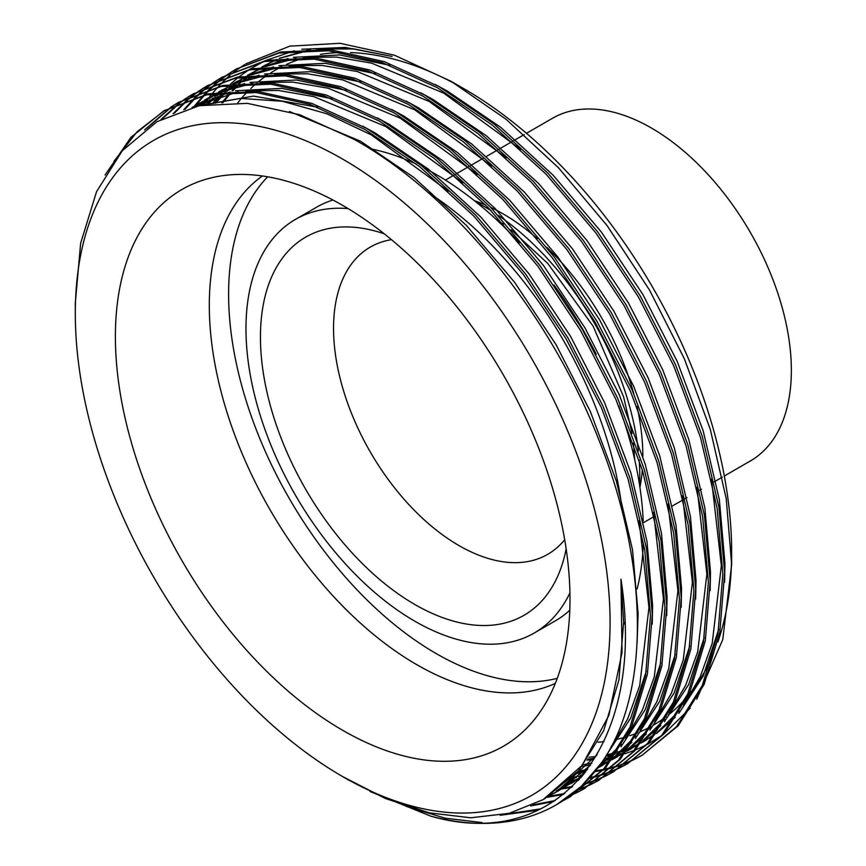<?xml version="1.0" encoding="UTF-8"?>
<svg xmlns="http://www.w3.org/2000/svg" width="866" height="866" viewBox="0 0 866 866"><rect width="100%" height="100%" fill="white"/><g stroke="black" fill="none" stroke-linecap="round" stroke-linejoin="round"><path stroke-width="1.3" d="M526.463 133.299L552.53 118.252A197.859 114.236 60 0 1 651.459 128.049A197.859 114.236 60 0 1 780.71 302.407A197.859 114.236 60 0 1 750.389 460.95L724.322 476.008M564.697 539.724A177.389 102.415 60 0 1 547.669 554.359A177.389 102.415 60 0 1 458.969 545.569A177.389 102.415 60 0 1 343.088 389.256A177.389 102.415 60 0 1 370.28 247.102A177.389 102.415 60 0 1 391.464 239.676M566.158 548.871A218.329 126.057 60 0 1 562.164 564.524A218.329 126.057 60 0 1 414.825 604.49A218.329 126.057 60 0 1 262.214 365.041A218.329 126.057 60 0 1 368.721 229.468A218.329 126.057 60 0 1 384.277 233.842M569.925 592.853A238.799 137.867 60 0 1 534.225 633.024A238.799 137.867 60 0 1 414.825 621.203A238.799 137.867 60 0 1 258.826 410.765A238.799 137.867 60 0 1 295.425 219.412A238.799 137.867 60 0 1 348.078 208.587M569.785 610.216A238.799 137.867 60 0 1 555.452 620.77L534.225 633.024M557.26 678.349A293.379 169.379 60 0 1 436.053 653.505A293.379 169.379 60 0 1 251.421 416.578A293.379 169.379 60 0 1 267.691 176.805M369.771 148.714A293.379 169.379 60 0 1 416.6 164.248M424.838 168.296A293.379 169.379 60 0 1 436.053 174.423A293.379 169.379 60 0 1 519.416 242.74M555.322 683.382A293.379 169.379 60 0 1 416.752 664.655A293.379 169.379 60 0 1 227.303 413.331A293.379 169.379 60 0 1 262.376 175.971M342.698 730.319A321.448 185.584 60 0 1 125.375 419.306A321.448 185.584 60 0 1 215.331 176.945A321.448 185.584 60 0 1 342.698 205.404A321.448 185.584 60 0 1 543.458 460.712A321.448 185.584 60 0 1 530.955 723.619A321.448 185.584 60 0 1 342.698 730.319M464.273 88.927L451.099 81.317L464.273 88.927A378.139 218.319 60 0 1 731.651 552.043L731.651 564.61L726.238 498.686L710.304 429.395L684.357 358.784L649.457 289.926L607.044 225.55L558.44 167.723L505.982 119.205L451.099 81.317L394.431 55.208L339.959 43.3L289.753 46.147L245.868 63.824M731.597 558.245A378.139 218.319 60 0 1 717.849 642.009M713.562 653.224A378.139 218.319 60 0 1 688.47 695.355M685.558 698.732A378.139 218.319 60 0 1 668.271 715.045M666.127 716.691A378.139 218.319 60 0 1 652.563 725.589M650.788 726.585A378.139 218.319 60 0 1 639.054 732.235M637.463 732.896A378.139 218.319 60 0 1 629.885 735.689M625.176 737.161A378.139 218.319 60 0 1 614.708 739.78M603.981 741.588A378.139 218.319 60 0 1 598.005 742.238M342.698 776.618A378.139 218.319 60 0 1 342.687 776.618A378.139 218.319 60 0 1 75.31 313.492A378.139 218.319 60 0 1 342.698 159.117A378.139 218.319 60 0 1 610.075 622.243A378.139 218.319 60 0 1 342.698 776.618L385.446 798.539L429.384 812.86L470.747 817.796L509.165 813.326L543.09 799.643L582.104 765.392L608.841 715.489L622.037 652.531L620.965 579.159L623.65 622.069L618.93 679.972L603.699 730.59L578.553 770.74L544.162 799.026M75.31 313.492L75.31 302.959L80.635 243.292L96.537 191.722L122.247 150.781L156.952 121.695L199.256 105.695L247.362 103.346L299.831 114.756L354.107 139.339C452.961 194.233 549.531 313.113 598.612 439.257C649.359 565.466 650.204 693.211 601.686 762.567A398.609 230.139 60 0 1 556.47 804.709A398.609 230.139 60 0 1 430.932 816.216C558.667 852.75 646.75 744.836 620.965 579.159M230.031 72.874L236.256 69.042L278.96 53.064L328.604 50.758L382.48 62.688L437.373 87.737L492.267 125.061L546.143 174.261L595.786 232.813L638.48 297.092L673.672 365.701L700.486 437.427L717.102 508.147L722.85 573.844L717.979 633.403L702.294 685.482L676.422 726.79L642.107 755.271L635.666 758.757M634.735 759.222L628.056 762.286M627.092 762.697L620.186 765.36M619.179 765.706L612.035 767.947M610.995 768.239L603.602 770.069M602.53 770.296L594.888 771.682M584.853 772.905L582.677 773.078M581.151 773.186L576.15 773.425M236.266 69.042L280.779 52.014L330.411 49.719L384.288 61.638L439.181 86.697L494.075 124.022L547.951 173.222L597.594 231.763L640.299 296.042L675.491 364.662L702.294 436.388L718.91 507.097L724.658 572.794L719.787 632.364L704.112 684.443L678.23 725.74L642.107 755.271M643.005 754.751L636.542 758.172M635.601 758.638L628.9 761.658M627.926 762.058L620.987 764.667M619.98 765.003L612.803 767.2M611.764 767.482L604.338 769.246M603.256 769.473L595.592 770.805M585.6 771.952L583.738 772.093M582.179 772.191L576.247 772.429M430.932 816.216L370.031 791.502M601.686 762.567L581.151 786.512L556.773 804.536M482.2 822.581L445.124 818.175L406.511 806.495M105.1 174.997L130.95 137.315L163.891 110.826L206.595 94.838L256.239 92.543L310.104 104.461L365.008 129.521L419.902 166.846L473.778 216.045L523.41 274.587L566.115 338.866L601.307 407.485L628.121 479.212L644.737 549.921L650.485 615.629L645.614 675.188L629.928 727.267L604.046 768.564L569.741 797.056L563.301 800.53M538.1 810.165L500.115 815.296M163.891 110.826L208.403 93.799L258.046 91.504L311.922 103.422L366.816 128.471L421.71 165.796L475.586 215.006L525.229 273.548L567.923 337.827L603.115 406.435L629.928 478.162L646.545 548.882L652.293 614.579L647.422 674.149L631.736 726.217L605.864 767.525L569.731 797.056M570.64 796.525L564.177 799.957M540.785 808.876L505.657 814.159M172.139 106.291L178.364 102.469L221.068 86.481L270.712 84.186L324.577 96.104L379.481 121.164L434.375 158.489L488.251 207.688L537.883 266.241L580.588 330.509L615.78 399.129L642.594 470.855L659.21 541.575L664.958 607.272L660.087 666.831L644.401 718.91L618.519 760.207L584.214 788.699L577.774 792.173M576.843 792.639L570.164 795.713M553.785 801.472L530.652 805.954M178.364 102.469L222.876 85.442L272.519 83.147L326.395 95.065L381.289 120.125L436.183 157.439L490.059 206.649L539.702 265.191L582.396 329.47L617.588 398.079L644.401 469.805L661.018 540.525L666.766 606.222L661.895 665.792L646.209 717.86L620.337 759.168L584.204 788.699M585.113 788.168L578.65 791.6M577.709 792.054L571.008 795.075M555.193 800.541L533.12 804.839M186.612 97.934L192.837 94.113L235.541 78.135L285.185 75.829L339.05 87.758L393.954 112.807L448.848 150.132L502.724 199.332L552.367 257.884L595.061 322.152L630.253 390.772L657.067 462.498L673.683 533.218L679.431 598.915L674.56 658.474L658.874 710.553L633.003 751.861L598.687 780.342L592.247 783.817M591.316 784.282L584.637 787.356M583.673 787.768L576.767 790.42M563.658 794.328L546.976 797.38M192.837 94.113L237.349 77.085L286.992 74.79L340.868 86.708L395.762 111.768L450.656 149.082L504.532 198.292L554.175 256.834L596.88 321.113L632.061 389.722L658.874 461.448L675.491 532.168L681.239 597.865L676.368 657.435L660.682 709.503L634.81 750.811L598.687 780.342M599.586 779.811L593.123 783.243M592.182 783.708L585.481 786.718M584.507 787.118L577.568 789.727M564.729 793.462L548.665 796.352M201.085 89.577L207.31 85.756L250.014 69.778L299.658 67.472L353.523 79.401L408.427 104.45L463.321 141.775L517.197 190.975L566.84 249.527L609.534 313.795L644.726 382.415L671.54 454.141L688.156 524.861L693.904 590.558L689.033 650.117L673.347 702.196L647.476 743.504L613.16 771.985L606.72 775.46M605.789 775.936L599.11 778.999M598.146 779.411L591.24 782.074M590.233 782.42L583.089 784.661M571.614 787.41L561.449 789.023M561.136 789.067L558.267 789.391M207.31 85.756L251.822 68.728L301.465 66.433L355.341 78.351L410.235 103.411L465.129 140.725L519.005 189.935L568.648 248.477L611.353 312.756L646.545 381.365L673.347 453.091L689.964 523.811L695.712 589.508L690.841 649.078L675.155 701.146L649.284 742.454L613.16 771.985M614.059 771.465L607.596 774.886M606.655 775.351L599.954 778.361M598.98 778.772L592.041 781.37M591.034 781.717L583.857 783.914M572.523 786.534L563.138 787.995M562.683 788.049L560.107 788.341M215.558 81.22L221.783 77.399L264.487 61.421L314.131 59.115L368.007 71.044L422.9 96.094L477.794 133.418L531.67 182.618L581.313 241.17L624.007 305.449L659.199 374.058L686.013 445.784L702.629 516.504L708.377 582.201L703.506 641.76L687.821 693.839L661.949 735.147L627.633 763.628L621.193 767.103M620.262 767.579L613.583 770.643M612.619 771.054L605.713 773.717M604.706 774.063L597.562 776.304M596.522 776.596L589.129 778.415M578.564 780.32L574.591 780.829M572.21 781.089L568.204 781.435M221.793 77.399L266.295 60.371L315.938 58.076L369.814 69.994L424.708 95.054L479.602 132.368L533.478 181.579L583.121 240.12L625.826 304.399L661.018 373.019L687.821 444.745L704.437 515.454L710.185 581.151L705.314 640.721L689.639 692.789L663.757 734.097L627.633 763.628M628.532 763.108L622.069 766.529M621.128 766.995L614.427 770.015M613.453 770.415L606.514 773.013M605.507 773.36L598.33 775.557M597.291 775.839L589.865 777.603M579.386 779.411L576.94 779.725M575.695 779.865L574.58 779.985M573.422 780.104L569.265 780.45M113.987 161.271L137.012 131.838L164.8 110.307M144.557 129.911L171.262 106.864M147.101 128.06L172.204 106.41M173.07 105.825L179.273 101.95M161 119.421L178.883 103.357M179.727 102.729L185.735 98.508M162.656 118.545L179.857 102.957M180.691 102.318L186.677 98.053M187.543 97.468L193.746 93.593M173.081 113.673L186.764 100.294M187.576 99.612L193.356 95M194.201 94.372L200.208 90.151M174.467 113.1L187.77 99.947M188.571 99.254L194.33 94.6M195.164 93.961L201.15 89.696M202.016 89.111L208.219 85.236M183.722 109.744L194.904 97.685M195.684 96.949L201.237 91.937M202.049 91.255L207.829 86.643M208.674 86.015L214.681 81.805M185.01 109.343L195.943 97.393M196.712 96.646L202.243 91.59M203.045 90.898L208.803 86.243M209.637 85.604L215.623 81.339M216.489 80.754L222.692 76.879M193.832 106.897L194.46 106.074M194.601 105.89L203.315 95.541M204.062 94.74L209.377 89.339M210.157 88.592L215.71 83.591M216.522 82.898L222.302 78.286M223.147 77.659L229.154 73.448M195.077 106.605L196.138 105.197M196.365 104.905L204.387 95.303M205.123 94.491L210.416 89.036M211.185 88.289L216.716 83.233M217.518 82.541L223.276 77.886M224.11 77.247L230.096 72.982M230.962 72.398L237.165 68.522M586.953 760.077L593.372 759.698M604.403 758.421L608.841 757.674M618.454 755.553L623.509 754.156M624.808 753.756L634.193 750.454M635.59 749.902L646.09 745.063M647.736 744.197L661.375 735.797M663.811 734.043L690.191 708.215M696.719 699.219L722.774 639.541L731.651 564.61M237.836 102.74A378.139 218.319 60 0 1 247.34 91.926M250.815 88.494A378.139 218.319 60 0 1 256.477 83.396M257.743 82.346A378.139 218.319 60 0 1 267.518 75.006M270.701 72.928A378.139 218.319 60 0 1 281.775 66.65M286.646 64.344A378.139 218.319 60 0 1 302.667 58.401M306.12 57.416A378.139 218.319 60 0 1 308.101 56.896M320.409 54.363A378.139 218.319 60 0 1 342.265 52.501M350.47 52.577A378.139 218.319 60 0 1 457.778 85.269M301.844 49.254L345.328 47.435L392.092 56.442L352.419 48.604L315.527 48.918M308.426 49.968L279.209 58.347M276.514 59.494L263.87 65.892M260.233 68.078L251.097 74.314M249.43 75.58L244.526 79.553M239.655 83.905L232.759 90.854M230.746 93.073L222.843 102.794M212.484 103.617L218.611 96.158M219.78 94.838L221.858 92.554M222.757 91.612L226.546 87.747L220.754 91.828M227.044 87.26L229.36 85.052M230.367 84.132L237.955 77.669M239.135 76.738L248.434 70.103M249.96 69.118L263.242 61.67M265.721 60.49L294.288 50.769M204.019 104.808A398.609 230.139 60 0 1 207.31 100.12M208.414 98.627A398.609 230.139 60 0 1 212.148 93.831M212.852 92.976A398.609 230.139 60 0 1 217.886 87.163M218.622 86.362A398.609 230.139 60 0 1 223.904 80.96M224.673 80.224A398.609 230.139 60 0 1 230.129 75.277L224.63 80.235M244.742 64.539L237.944 69.161M237.046 69.821L231.785 73.902M203.759 104.851L207.05 100.229M208.024 98.908L211.997 93.853M212.7 92.998L217.788 87.185M218.535 86.383L223.85 80.982M427.642 192.176A293.379 169.379 60 0 1 622.416 512.466M553.969 284.968A293.379 169.379 60 0 1 596.273 354.291M618.627 405.645A293.379 169.379 60 0 1 643.222 521.061M643.33 543.318A293.379 169.379 60 0 1 637.138 588.945M624.765 622.416A293.379 169.379 60 0 1 623.661 624.516M295.425 219.412L316.653 207.158A238.799 137.867 60 0 1 332.955 200.024M597.139 754.73L556.059 792.163L549.499 795.692M202.103 105.143L240.315 98.388L282.424 101.268L326.709 113.727L371.341 134.912L448.339 191.159M639.097 520.758L648.98 607.445L639.714 685.569L627.612 719.072L610.801 747.477M582.168 776.207L565.022 786.804M563.149 787.746L556.394 790.831M192.165 107.319L238.139 91.72M245.576 90.746L278.722 90.497L313.773 96.602L385.814 126.555L462.812 182.802M653.57 512.401L663.453 599.088L654.295 676.822L642.323 710.207L625.696 738.568M621.29 744.262L599.445 765.728M580.859 777.744L571.917 782.03M569.98 782.842L564.047 785.116M194.179 106.821L197.61 104.461M199.364 103.314L219.141 92.857M221.956 91.699L252.612 83.363M260.049 82.389L293.195 82.151L328.257 88.245L400.287 118.198L477.285 174.445M668.043 504.044L677.926 590.731L668.769 668.476L656.796 701.85L640.169 730.211M635.763 735.905L613.918 757.371M611.569 759.146L597.681 768.11M583.154 775.016L578.52 776.77M576.518 777.462L570.38 779.378M199.397 105.663L205.242 100.965M206.931 99.709L216.716 93.16M218.449 92.121L233.614 84.5M236.429 83.342L267.085 75.006M274.522 74.032L307.668 73.794L342.73 79.888L414.76 109.841L491.758 166.088M682.516 495.688L692.399 582.374L683.242 660.119L671.269 693.493L654.642 721.854M650.236 727.548L628.391 749.014M626.042 750.79L612.154 759.753M610.422 760.694L600.863 765.317M586.737 770.469L576.431 773.132M206.076 104.483L213.144 97.934M214.757 96.559L219.444 92.814M228.31 86.6L231.19 84.803M232.922 83.764L248.087 76.143M250.902 74.985L281.558 66.66M288.995 65.675L322.141 65.437L357.203 71.532L429.233 101.484L506.231 157.731M696.989 487.331L706.873 574.017L697.715 651.762L685.742 685.136L669.115 713.497M664.709 719.202L642.875 740.657M640.526 742.443L626.627 751.396M624.895 752.337L613.723 757.642M612.23 758.248L607.467 760.056M605.464 760.749L602.195 761.809M588.75 765.219L582.179 766.388M213.621 103.498L221.306 95.368M222.865 93.885L224.543 92.316M225.625 91.331L233.917 84.467M235.877 82.995L245.663 76.446M247.395 75.407L262.56 67.786M265.375 66.628L296.031 58.303M303.468 57.318L336.614 57.08L371.676 63.175L443.706 93.127L520.704 149.374M711.462 478.974L721.346 565.66L712.188 643.406L700.215 676.779L683.588 705.14M679.182 710.845L657.348 732.3M654.999 734.087L641.1 743.039M639.368 743.981L637.387 745.02M635.525 745.962L629.809 748.603M626.703 749.891L616.679 753.452M615.293 753.875L613.799 754.308M611.721 754.881L605.713 756.343M594.422 758.345L587.635 759.114M221.783 102.848L229.75 93.279M231.969 90.898L239.016 83.959M240.099 82.974L242.09 81.22M243.703 79.845L248.39 76.111M250.35 74.638L260.136 68.089M261.868 67.05L277.033 59.429M279.848 58.271L310.504 49.947M317.952 48.961L353.934 48.983L392.092 56.442M289.417 111.476L360.483 141.18L413.872 177.454L466.254 225.279L514.523 282.197L556.059 344.679L590.287 411.382L616.365 481.106L632.526 549.845L638.123 613.713L637.073 643.297M590.612 765.089L559.674 790.073L556.059 792.163M557.856 791.102L551.252 794.523M196.993 106.172L253.446 96.094L317.541 107.124M362.67 126.155L374.956 132.823L428.345 169.097L480.727 216.933L528.996 273.84L570.532 336.322L604.76 403.026L630.838 472.749L646.999 541.488L652.596 605.356L652.239 624.061M646.317 671.139L630.708 718.098L606.276 755.412M573.595 780.753L581.227 777.3L566.775 785.657M564.881 786.566L559.122 789.11M192.1 107.33L230.096 91.937M235.487 90.757L281.796 88.364L332.014 98.767M377.143 117.798L389.429 124.466L442.818 160.74L495.2 208.576L543.469 265.483L585.005 327.965L619.233 394.669L645.311 464.392L661.472 533.131L667.069 596.999L666.712 615.704M660.79 662.782L645.246 709.6L620.944 746.838M617.339 750.746L598.482 767.038M571.636 781.543L565.66 783.73M195.283 106.561L199.494 103.541M201.226 102.372L217.734 93.03M220.159 91.904L244.569 83.58M249.96 82.4L296.269 80.008L346.487 90.41M391.616 109.441L403.902 116.109L457.291 152.384L509.673 200.219L557.953 257.126L599.478 319.608L633.706 386.312L659.784 456.036L675.945 524.774L681.542 588.642L681.185 607.358M675.263 654.425L659.719 701.243L635.417 738.482M631.823 742.389L612.955 758.681M610.833 760.153L597.876 767.85M583.976 774.009L580.133 775.373M578.109 776.044L571.917 777.863M200.966 105.36L207.191 100.164M208.858 98.876L217.074 93.106M218.676 92.088L232.207 84.673M234.632 83.547L259.042 75.223M264.433 74.043L310.742 71.651L360.96 82.064M406.089 101.084L418.375 107.752L471.764 144.027L524.146 191.862L572.426 248.769L613.951 311.251L648.179 377.955L674.257 447.679L690.418 516.428L696.015 580.285L695.658 599.001M689.737 646.068L674.192 692.887L649.89 730.135M646.296 734.032L627.439 750.324M625.306 751.796L612.349 759.493M610.692 760.337L602.541 764.039M600.582 764.83L599.9 765.1M587.733 769.138L586.39 769.506M584.301 770.047L577.893 771.487M207.894 104.212L215.158 97.252M216.76 95.845L220.549 92.694M221.793 91.709L228.44 86.827M230.172 85.658L231.547 84.749M233.149 83.742L246.68 76.316M249.105 75.19L273.515 66.877M278.906 65.686L325.215 63.294L375.433 73.707M420.562 92.727L432.848 99.395L486.237 135.67L538.62 183.505L586.899 240.412L628.424 302.894L662.652 369.598L688.73 439.322L704.892 508.071L710.488 571.928L710.131 590.644M704.21 637.722L688.665 684.53L664.363 721.779M660.769 725.676L641.912 741.967M639.779 743.439L626.822 751.147M625.165 751.98L614.373 756.743M612.912 757.295L609.079 758.659M607.055 759.33L603.039 760.543M591.868 763.238L583.576 764.613M215.612 103.303L223.396 94.805M224.933 93.279L226.058 92.197M227.098 91.201L235.022 84.338M237.804 82.162L246.02 76.392M247.622 75.385L249.949 73.956M248.131 74.985L261.153 67.959M263.578 66.834L287.988 58.52M293.379 57.329L339.689 54.948L389.906 65.351M435.035 84.37L447.321 91.038L500.71 127.313L553.093 175.149L601.372 232.056L642.897 294.537L677.125 361.241L703.203 430.965L719.365 499.714L724.961 563.571L724.604 582.288M718.683 629.365L703.138 676.173L678.836 713.422M675.242 717.319L656.385 733.61M654.252 735.082L641.295 742.79M637.246 744.782L628.846 748.386M627.385 748.938L617.534 752.186M616.159 752.565L615.336 752.792M613.247 753.333L606.633 754.816M595.797 756.548L588.956 757.22M490.751 207.375A197.859 114.236 60 0 1 502.94 213.794A197.859 114.236 60 0 1 537.364 238.637M547.009 247.47A197.859 114.236 60 0 1 633.739 393.543M636.997 406.533A197.859 114.236 60 0 1 642.843 456.523M642.312 469.924A197.859 114.236 60 0 1 639.92 487.32M476.138 202.081A220.408 127.259 60 0 1 483.932 206.357A220.408 127.259 60 0 1 491.098 210.676M498.329 215.428A220.408 127.259 60 0 1 638.35 451.056M639.173 460.008A220.408 127.259 60 0 1 639.595 485.198M474.46 200.739A197.859 114.236 60 0 1 485.729 205.09M643.546 522.642L654.393 516.374M672.492 505.928L683.382 499.639M685.19 498.589L686.965 497.571M699.663 490.232L701.438 489.214M714.136 481.886L722.341 477.144M556.47 804.709L557.076 804.362M342.687 776.618L349.518 780.558M495.85 219.109L503.525 224.207M511.07 229.685L547.767 263.448L593.134 326.19L623.596 396.79L632.061 433.487M633.392 443.078L634.702 459.608M445.427 180.085L454.174 175.029M455.981 173.99L468.647 166.683M470.455 165.633L483.001 158.391M486.616 156.302L497.593 149.97M499.401 148.92L512.066 141.613M513.874 140.563L524.201 134.609M263.87 65.903L262.604 66.628M545.201 798.43L543.09 799.643M574.147 781.717L570.532 783.806M208.327 97.966L204.712 100.045M603.093 765.003L599.478 767.092M222.8 89.609L219.185 91.699M617.566 756.646L613.951 758.735M237.273 81.252L233.658 83.342M632.039 748.289L628.424 750.378M646.512 739.932L642.897 742.021"/></g></svg>
